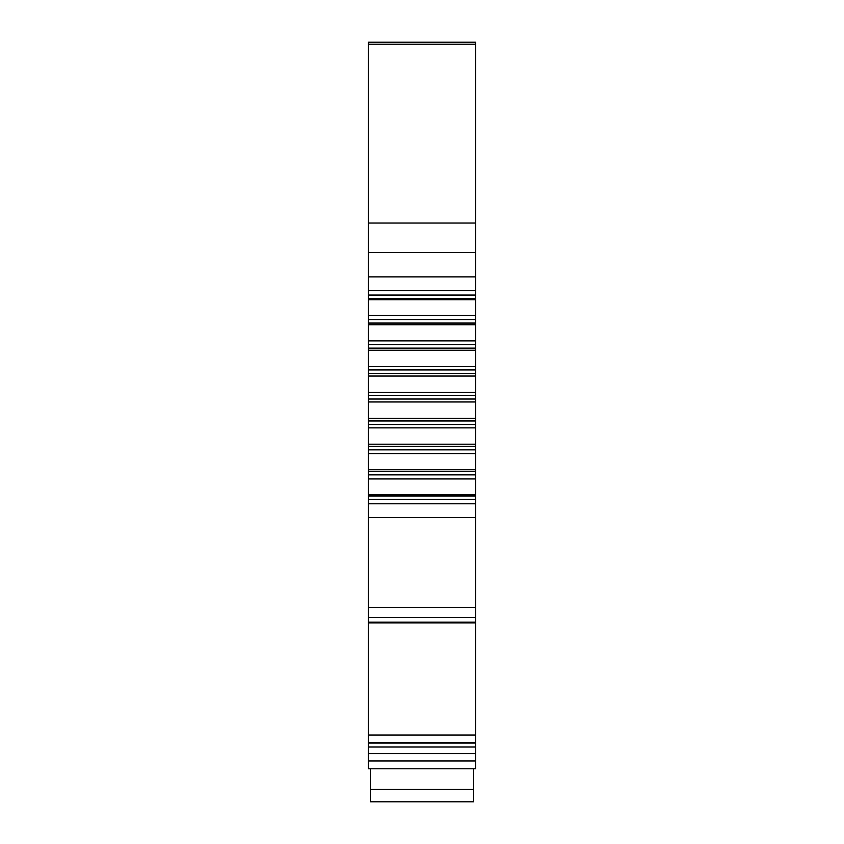 <?xml version="1.0" encoding="UTF-8"?>
<svg xmlns="http://www.w3.org/2000/svg" width="844" height="844" viewBox="0 0 844 844"><rect width="100%" height="100%" fill="white"/><g stroke="black" fill="none" stroke-linecap="round" stroke-linejoin="round"><path stroke-width="1.27" d="M475.668 760.95L475.668 768.779L368.332 768.779L368.332 760.95L475.668 760.95L475.668 42.2L368.332 42.2L368.332 276.885L475.668 276.885M368.332 760.95L368.332 276.885M368.332 290.674L475.668 290.674M368.332 299.704L475.668 299.704M368.332 315.529L475.668 315.529M368.332 324.761L475.668 324.761M368.332 340.881L475.668 340.881M368.332 350.26L475.668 350.26M368.332 366.591L475.668 366.591M368.332 376.055L475.668 376.055M368.332 392.481L475.668 392.481M368.332 401.976L475.668 401.976M368.332 418.402L475.668 418.402M368.332 427.876L475.668 427.876M368.332 444.197L475.668 444.197M368.332 453.576L475.668 453.576M368.332 469.707L475.668 469.707M368.332 478.938L475.668 478.938M368.332 494.763L475.668 494.763M368.332 503.794L475.668 503.794M368.332 517.572L475.668 517.572M368.332 607.342L475.668 607.342M368.332 622.861L475.668 622.861M368.332 743.026L475.668 743.026M368.332 753.608L475.668 753.608M370.4 768.779L370.4 801.8L473.6 801.8L473.6 768.779M368.332 44.226L475.668 44.226M368.332 223.038L475.668 223.038M368.332 252.483L475.668 252.483M368.332 295.073L475.668 295.073M368.332 298.47L475.668 298.47M368.332 319.602L475.668 319.602M368.332 323.073L475.668 323.073M368.332 344.605L475.668 344.605M368.332 348.139L475.668 348.139M368.332 369.946L475.668 369.946M368.332 373.502L475.668 373.502M368.332 395.446L475.668 395.446M368.332 399.022L475.668 399.022M368.332 420.956L475.668 420.956M368.332 424.521L475.668 424.521M368.332 446.318L475.668 446.318M368.332 449.852L475.668 449.852M368.332 471.385L475.668 471.385M368.332 474.866L475.668 474.866M368.332 495.987L475.668 495.987M368.332 499.395L475.668 499.395M368.332 617.513L475.668 617.513M368.332 622.165L475.668 622.165M368.332 735.029L475.668 735.029M368.332 742.541L475.668 742.541M368.332 747.014L475.668 747.014M370.4 789.414L473.6 789.414"/></g></svg>
